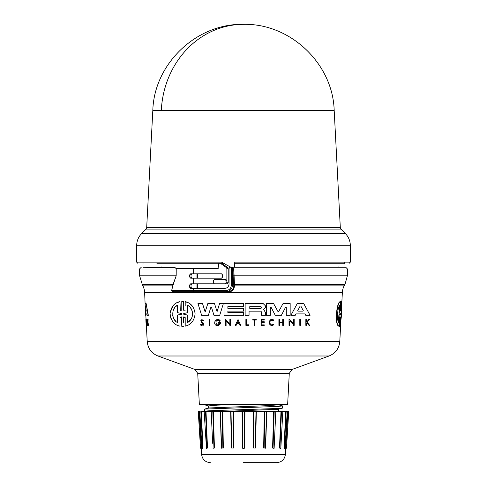 <?xml version="1.0" encoding="UTF-8"?>
<svg xmlns="http://www.w3.org/2000/svg" width="487" height="487" viewBox="0 0 487 487"><rect width="100%" height="100%" fill="white"/><g stroke="black" fill="none" stroke-linecap="round" stroke-linejoin="round"><path stroke-width="0.73" d="M146.684 227.685L340.316 227.685L334.185 110.415L152.815 110.415L146.684 227.685A2.179 2.179 0 0 1 146.045 229.115L340.955 229.115L345.234 233.395C348.57 236.828 350.275 240.943 350.342 245.728L136.658 245.728C136.725 240.943 138.43 236.828 141.766 233.395L345.234 233.395M230.777 267.253L234.186 267.253L234.186 262.134L234.284 263.224L343.408 263.224M172.897 285.431L172.684 285.102L142.472 285.102L139.641 275.825L176.038 275.825L176.221 268.343L176.178 275.837L172.897 285.431L171.655 290.587L173.542 291.676L226.041 291.676C229.974 291.287 232.135 289.108 232.524 285.132L232.524 269.001L231.343 269.001L230.966 267.253L232.524 269.001L233.103 269.001L231.897 267.253L233.797 269.031L347.481 269.031L345.733 267.253M176.178 275.837L173.11 284.244L173.323 284.572M243.5 462.65L276.695 462.65L243.5 462.65M143.02 263.224L142.983 267.253L175.143 267.527M142.983 267.253L174.048 267.253L175.923 268.343M234.186 267.253L345.733 267.253L243.5 267.253L344.017 267.253L343.98 263.224L243.5 263.224M340.316 227.685A2.179 2.179 0 0 0 340.955 229.115M345.039 262.134L343.986 263.997M341.697 267.253L342.124 266.961M142.472 285.102A16.351 16.351 0 0 1 144.639 292.425L342.361 292.425A16.351 16.351 0 0 1 344.528 285.102L234.497 285.102C234.448 289.351 232.238 291.75 227.861 292.291L173.999 292.291L173.542 291.676L227.758 291.676C231.83 291.159 233.851 289.065 233.815 285.406L234.466 284.81L233.815 285.406M233.797 269.001L233.103 269.043L233.797 269.031L234.466 284.81M339.573 326.369L339.262 326.369L339.743 316.854M339.262 326.369L339.816 326.369L339.506 326.369L339.883 316.666L338.861 326.126C334.49 325.639 336.438 301.581 340.322 301.648L340.06 310.207L340.212 311.102L340.45 310.207L340.961 301.398L340.748 310.201L341.509 301.648L341.667 309.787L341.271 317.36L340.127 326.12L340.614 317.573L340.084 317.573M340.096 310.907L341.016 301.398M340.504 310.201L341.509 301.648M340.127 326.12L340.376 317.573M299.803 325.377L299.803 319.222L300.491 319.222L299.803 319.222L299.803 325.377L300.491 325.377L300.491 324.147M270.34 308.216L270.34 315.32L266.468 315.32L266.468 303.492L273.566 303.492L277.846 311.333L278.789 311.333L283.069 303.492L290.161 303.492L290.161 315.32L286.289 315.32L286.289 307.474L285.546 307.291L281.37 315.32L275.265 315.32L271.089 307.291L270.34 307.474L270.34 315.32M290.161 312.952L290.161 315.32M265.397 314.602L265.397 315.32L261.574 315.32L261.574 312.003L260.74 311.169L249.052 311.169L249.052 315.32L245.131 315.32L245.131 303.492L263.102 303.492L265.403 305.793L265.354 307.474M265.403 307.145L264.618 308.569L263.577 309.324L265.403 312.423L265.397 315.32M295.639 314.547L295.225 315.32L295.98 313.908L305.014 313.908L305.556 314.925M295.225 315.32L290.922 315.32L297.295 303.492L303.699 303.492L310.073 315.32L305.769 315.32M294.178 324.147L294.178 325.377L293.484 325.377L293.484 324.573L292.456 323.575M290.885 322.059L289.704 320.921L289.704 325.377L289.004 325.377L289.004 319.222L293.484 323.551L293.484 319.222L294.178 319.222L294.178 325.377M278.899 319.521L279.593 319.521L278.899 319.521L278.899 325.377L278.899 319.521M279.593 319.521L279.593 322.132L282.722 322.132L282.722 319.521L283.416 319.521L283.416 325.377L282.722 325.377L282.722 322.479L279.593 322.479L279.593 325.377L278.899 325.377M283.416 324.202L283.416 325.377M264.252 324.859L261.86 324.859L264.252 324.859L264.252 325.377L261.227 325.377L261.227 319.521L264.252 319.521L264.252 320.02L264.252 319.521L264.252 320.02L261.86 320.02L261.86 320.367M261.86 321.761L264.252 321.761L264.252 322.479L264.252 321.761L261.86 321.761L261.86 320.02M306.871 322.668L306.366 323.301L306.871 322.668L309.014 325.377L309.689 325.377L307.2 322.26L309.689 325.377M306.366 324.963L306.366 325.377L305.842 325.377L305.842 319.521L306.366 319.521L306.366 321.785L306.92 321.785L308.728 319.521L309.385 319.521L307.2 322.26L309.385 319.521M272.44 325.346L269.713 324.275M269.354 321.134L273.785 320.056L273.42 320.543C268.739 317.707 268.854 327.246 273.475 324.257L273.852 324.732C268.045 328.488 267.899 316.495 273.785 320.056M254.226 325.377L254.226 320.02L252.79 320.02L252.79 319.521L256.259 319.521L256.259 320.02L254.92 320.02L254.92 325.377L254.226 325.377L254.226 320.02M252.79 319.521L252.79 320.02L252.79 319.521L256.259 319.521L256.259 320.02M246.586 324.799L248.717 324.799L248.717 325.377L248.717 324.799L248.717 325.377L245.88 325.377L245.88 319.521L246.586 319.521L246.586 324.799L248.717 324.799M227.861 312.526L243.5 312.526L243.5 315.32L224.038 315.32L224.038 303.492L243.5 303.492L243.5 306.615L227.861 306.615L227.861 308.356L243.5 308.356L243.5 311.138L227.861 311.138L227.861 312.526L243.5 312.526M202.72 322.491L203.846 324.19C203 326.302 201.855 326.491 200.407 324.756L201.04 324.543L201.527 325.146M200.407 324.756L203.182 324.19L201.332 322.327C200.583 319.673 201.362 319.076 203.663 320.537L203.018 320.793C201.709 320.014 201.283 320.361 201.734 321.834L202.105 322.084M192.529 321.487L192.073 322.053M191.933 322.211L189.108 324.567M185.2 305.678L185.2 301.648C190.971 302.938 194.27 307.017 195.104 313.884C194.258 320.787 190.953 324.866 185.2 326.12L185.2 317.573L183.386 317.573L183.386 322.357M303.255 310.603L300.82 306.037L303.255 310.603M260.977 306.652L261.842 307.522L260.977 308.393L249.77 308.393L249.77 306.652L260.977 306.652M189.577 306.713L187.629 305.233C190.691 307.017 192.347 309.902 192.602 313.884C192.328 317.908 190.667 320.793 187.629 322.534L187.629 315.083L183.715 314.231L183.715 313.537L187.629 312.691L187.629 305.233L187.629 312.691L183.715 313.537M192.225 311.156L190.441 307.668M181.468 313.531L177.56 312.66L181.468 313.531M341.594 305.233L341.43 313.884L340.638 322.534L341.046 315.083L340.571 314.231L341.18 312.691L341.594 305.233M340.766 320.221L341.448 307.875M340.188 313.531L340.145 314.237L339.129 315.107L338.666 322.534C336.578 320.002 337.576 307.382 339.731 305.233L339.275 312.66L340.188 313.531L339.129 315.107M146.216 310.603L146.197 311.144L145.619 311.144L145.534 306.037L146.216 310.603M289.284 373.298L197.716 373.298L199.347 404.368L287.653 404.368L289.284 373.298L292.145 369.426L329.054 355.997L157.946 355.997C151.469 353.306 147.89 348.467 147.208 341.484L339.792 341.484L340.681 324.47M278.217 409.269L224.075 411.412M266.827 411.412L265.573 448.04L264.131 448.052L264.812 411.412L273.676 411.412L272.568 448.04L273.049 448.052L274.187 411.412L275.618 411.412M278.412 409.214L278.363 411.412L278.832 411.412L278.193 411.235M278.412 404.368L278.412 404.813L268.185 405.628L208.807 407.966L204.662 409.08L278.375 406.401L282.533 405.914L278.199 404.697M239.72 404.368L217.512 405.129L208.588 405.89L208.588 408.027M282.533 405.921L282.533 408.057L280.378 408.404L229.681 410.066C224.677 410.249 203.743 410.693 204.595 411.412L204.552 411.412M209.708 404.368L204.467 404.782L208.801 406.006M204.589 411.405L204.662 409.08M274.108 448.29L272.568 448.04L274.132 448.058L275.812 411.412L280.993 411.412L279.508 448.04L279.952 448.052L281.468 411.412L280.993 411.412L279.508 448.04L280.841 448.064L282.831 411.412L285.753 411.412L283.994 448.04L284.572 448.04L284.463 448.588L285.059 448.064L287.239 411.412L287.628 411.412L285.692 448.679M285.692 448.868L287.951 411.412L287.628 411.412L285.723 448.04M284.518 448.466L283.994 448.04L284.371 448.052L286.161 411.412L285.753 411.412L283.994 448.04L284.743 448.052M280.549 448.454L279.508 448.04M256.326 411.412L255.505 448.04L253.806 448.052L253.989 411.412L264.812 411.412M244.955 411.412L244.614 448.04L243.5 448.886L242.386 448.04L242.782 448.052L242.453 411.412L253.989 411.412M136.658 245.728L136.658 262.134L221.524 262.134L230.862 267.253M243.5 267.253L234.539 267.253L234.539 263.224M156.875 263.224L223.582 263.224M161.654 266.961L160.996 267.253M338.307 266.961L337.875 267.253M176.105 268.343L218.206 268.343L218.84 267.692L218.304 263.333L220.428 263.333L226.406 267.582L226.869 268.477L228.196 268.477L227.733 267.582L221.755 263.333L220.428 263.333M197.375 273.797L197.369 278.156M197.357 283.83L197.345 288.407M193.631 278.156L190.654 278.156L189.687 277.066L189.687 274.887L190.654 273.797L221.494 273.797L222.565 274.887L222.565 277.066L221.494 278.156L193.631 278.156L193.631 283.83L190.654 283.83L189.687 284.919L189.687 287.318L190.654 288.407L224.708 288.407C227.332 288.146 228.774 286.697 229.036 284.043L229.036 269.001L229.444 267.253L230.966 267.253M196.973 278.156L196.973 273.797M196.973 288.407L196.973 283.83M193.631 288.407L193.631 290.587L225.865 290.587C229.188 290.264 231.015 288.444 231.343 285.132L233.778 285.132L233.133 275.837L233.827 275.825L347.359 275.825L345.027 284.244L234.387 284.244L233.699 284.572M192.012 283.83L191.032 284.919L191.032 287.318L192.012 288.407M228.196 282.734L226.102 282.734L226.102 280.555L225.024 279.465L214.371 279.465L213.318 280.555L213.318 282.734L214.371 283.83L227.112 283.83L228.196 282.734L228.196 268.477M192.012 273.797L191.032 274.887L191.032 277.066L192.012 278.156M193.631 283.83L215.132 283.83M215.132 279.465L225.785 279.465L226.869 280.555L226.869 268.477M139.641 275.825L139.519 269.031L176.361 269.043M225.865 290.587L226.041 291.676L227.758 291.676L227.861 292.291M225.024 279.465L225.785 279.465M194.136 291.676A1.09 0.505 90 0 1 193.631 290.587L171.655 290.587L173.11 284.244L141.973 284.244M226.102 282.734L225.024 283.83M171.491 290.477L173.999 292.291M224.038 305.86L224.038 303.492L243.5 303.492M209.039 320.756L209.039 319.521L209.727 319.521L209.727 325.675L209.039 325.675L209.039 319.521L209.727 319.521L209.727 325.675M201.734 321.834L203.438 323.058M200.705 320.769L203.018 320.793M235.093 325.675L238.04 319.527L240.98 325.675L240.115 325.675L239.111 323.575L236.962 323.575L235.958 325.675L235.093 325.675L238.04 319.527M227.119 322.211L226.09 321.219L226.09 325.675L225.396 325.675L225.396 319.521L229.876 323.849L229.876 319.521L230.564 319.521L230.564 325.675L229.876 325.675L229.876 324.878L229.115 324.141M225.396 325.675L225.396 322.473M220.672 323.636L218.31 325.675L217.141 325.675C211.638 324.519 216.605 316.294 220.161 320.671L219.418 321.262C213.769 317.414 216.021 328.926 219.801 323.234L218.395 323.234L218.395 322.613L220.842 322.613L218.31 325.675M214.657 322.059L215.735 320.221M217.671 319.502L220.161 320.671L219.418 321.262M218.973 324.385L219.801 323.234M197.959 303.492L202.507 303.492L205.155 312.015L207.858 303.492L214.475 303.492L217.068 311.662L219.607 303.492L223.393 303.492L219.716 315.32L213.963 315.32L211.583 307.607L210.749 307.607L208.369 315.32L201.636 315.32L197.959 303.492L202.507 303.492L205.155 312.015L207.858 303.492L214.475 303.492L217.068 311.662L219.607 303.492L223.393 303.492M183.386 326.369L181.791 326.369L181.481 316.879M179.989 322.838L179.989 326.126C174.267 325.054 170.967 320.866 170.085 313.555C171.162 306.664 174.468 302.689 179.989 301.648L180.306 310.889M170.907 318.358L170.109 314.718M170.182 312.319L173.427 305.373M176.44 302.993L179.989 301.648L179.989 310.207L181.791 310.207L181.791 304.984M181.791 310.207L181.791 301.398L182.156 301.38M183.039 301.38L183.386 301.398L183.386 310.201L185.2 310.201M185.2 301.648L188.731 302.981M188.84 303.042L192.864 306.737M185.115 317.183L183.684 316.903M147.817 323.301L147.938 325.377L147.573 325.377L147.226 319.521L147.482 321.785L148.127 319.521L147.707 322.26L148.578 325.377L147.811 323.301M147.348 319.521L147.725 321.785M148.127 319.521L147.957 322.26L148.578 325.377M145.85 319.222L146.161 325.377M145.857 313.908L145.674 315.32L145.631 313.908L146.727 313.908L146.964 315.32L148.334 315.32L146.124 303.492L148.072 315.32M145.37 303.492L145.881 303.492L145.144 303.492L145.637 315.32M146.538 319.222L146.885 325.377L146.569 325.377L146.228 319.222L146.538 319.222M245.88 319.521L246.586 319.521M305.842 325.377L305.842 319.521L306.366 319.521M306.366 323.301L306.366 325.377M202.714 323.289L201.332 322.327M261.86 322.479L264.252 322.479M264.252 319.521L261.227 319.521L261.227 325.377M282.722 325.377L282.722 322.479M279.593 322.132L282.722 322.132L282.722 319.521L283.416 319.521M236.962 323.575L235.958 325.675M240.115 325.675L239.111 323.575M229.876 324.878L226.09 321.219L226.09 325.675M229.876 319.521L230.564 319.521L230.564 325.675M225.396 319.521L229.876 323.849M293.484 325.377L293.484 324.573L289.704 320.921M289.004 325.377L289.004 319.222L293.484 323.551L293.484 319.222L294.178 319.222M218.395 322.613L220.842 322.613M297.295 303.492L303.699 303.492M227.861 308.356L243.5 308.356M245.131 315.32L245.131 303.492L263.102 303.492L265.403 305.793M261.574 315.32L261.574 312.003M285.546 307.291L286.289 307.474L286.289 315.32M283.069 303.492L290.161 303.492M266.468 315.32L266.468 303.492L273.566 303.492M185.2 326.12L185.2 317.573M181.791 301.398L183.386 301.398L183.386 310.201M181.791 326.369L181.791 317.567L179.989 317.567L179.989 326.126M300.491 319.222L300.491 325.377M341.862 304.162L341.844 303.492M340.614 317.573L339.816 326.369M340.723 301.398L341.253 301.398M339.11 326.126C334.788 325.633 336.724 301.593 340.565 301.648M147.567 323.301L147.695 325.377M145.942 321.219L145.99 322.357M144.639 292.425L145.26 307.601M146.307 319.222L146.654 325.377M238.04 321.329L238.94 323.222L237.132 323.222L238.04 321.329L237.132 323.222L238.94 323.222L238.04 321.329M303.298 310.779L302.932 311.144L298.062 311.144L297.74 310.603L300.175 306.037L300.82 306.037M181.791 313.884L177.56 315.107L177.56 322.534C171.047 320.002 171.363 307.382 177.56 305.233L177.56 312.66M300.175 306.037L300.004 306.353M297.74 310.603L298.062 311.144L302.932 311.144M249.77 308.393L260.977 308.393M183.715 314.231L187.629 315.083L187.629 322.534L191.148 319.082M191.762 317.901L192.219 316.629M181.468 314.237L177.56 315.107M177.56 305.233L175.722 306.609M174.48 308.028L173.348 310.055M172.666 315.144L172.958 316.599M173.969 318.961L175.655 321.097M338.41 322.534L338.867 315.107M339.275 312.66L339.944 313.531M339.019 312.66L339.476 305.233M145.765 307.285L145.619 311.144M145.844 311.144L146.197 311.144M198.915 411.412L198.258 411.412L199.049 411.412L201.308 448.868M202.44 448.04L202.537 448.588L201.941 448.064L199.761 411.412L199.372 411.412L201.277 448.04L199.372 411.412L199.049 411.412M206.433 448.04L204.169 411.412L201.247 411.412L203.006 448.04L201.247 411.412L200.839 411.412L202.629 448.052L203.006 448.04L202.482 448.466M204.479 411.412L205.532 411.412L207.048 448.052L206.33 448.052L207.048 448.052L205.532 411.412L211.188 411.412L212.649 443.273M211.328 411.412L212.813 411.412L213.951 448.052L212.941 448.052L214.432 448.04L212.856 448.04M221.427 448.04L220.173 411.412L222.693 411.412L223.356 448.04L221.427 448.04L220.368 411.412L213.324 411.412L214.432 448.04L213.324 411.412L212.813 411.412L212.874 413.384M220.368 411.412L221.615 448.058L222.869 448.052L221.628 448.052M222.693 411.412L233.011 411.412L233.194 448.052L231.806 448.052L230.984 411.412M242.453 411.412L233.011 411.412M275.672 411.412L273.676 411.412L272.568 448.04M281.468 411.412L282.521 411.412L281.468 411.412M286.161 411.412L286.709 411.412L286.161 411.412M287.951 411.412L288.742 411.412L287.951 411.412M233.65 448.04L231.495 448.04L233.65 448.04L233.486 411.412M207.492 448.04L207.048 448.052L207.492 448.04L206.007 411.412L207.492 448.04L206.451 448.454M203.006 448.04L202.257 448.052M213.196 448.46L212.868 448.058M223.356 448.04L222.869 448.052L222.188 411.412M221.822 448.411L221.634 448.052M244.614 448.04L242.782 448.052L244.218 448.052L244.547 411.412M255.505 448.04L253.806 448.052L255.194 448.052L256.016 411.412M265.573 448.04L264.131 448.052L265.385 448.058L266.669 411.412M266.62 411.412L265.372 448.052M274.351 443.267L274.144 448.04L273.049 448.052M273.804 448.46L274.132 448.058M280.567 448.04L280.439 448.484L280.841 448.064M201.076 416.257L200.839 411.412M280.67 448.052L279.952 448.052M334.185 110.409C332.858 63.645 290.307 23.23 243.5 24.35A90.807 82.303 90 0 0 161.313 110.415M234.186 262.134L350.342 262.134L349.252 263.224M198.258 411.412L200.498 448.07L201.308 448.886L201.6 454.383L285.4 454.383C284.682 459.442 281.778 462.193 276.695 462.65M139.519 269.031L176.221 269.001M243.5 269.001L347.481 269.001M231.343 285.132L231.343 269.001L229.036 269.001M197.716 373.298L194.855 369.426L292.145 369.426M263.644 448.04L264.307 411.412M253.35 448.04L253.514 411.412M189.687 287.318L191.032 287.318M193.631 268.343L193.631 273.797M189.687 284.919L191.032 284.919M226.406 267.582L227.733 267.582M226.102 280.555L226.869 280.555M233.103 269.043L233.133 275.837M189.687 277.066L191.032 277.066M191.032 274.887L189.687 274.887M242.386 448.04L242.045 411.412M231.495 448.04L230.674 411.412M139.519 269.001L141.267 267.253M350.342 262.134L350.342 245.728M347.359 275.825L347.481 269.031M344.528 285.102L345.027 284.244M341.807 302.944L342.361 292.425M204.467 404.368L204.467 404.782M285.4 454.383L285.692 448.886L286.502 448.07L288.742 411.412M243.5 24.35C196.687 23.23 154.136 63.657 152.815 110.409M146.045 229.115L141.766 233.395M136.658 262.134L137.748 263.224M147.208 341.484L146.368 325.377M146.045 319.222L145.838 315.32M339.792 341.484C339.11 348.467 335.531 353.306 329.054 355.997M194.855 369.426L157.946 355.997M278.193 409.275L282.338 408.161M201.6 454.383C202.318 459.442 205.222 462.193 210.305 462.65M265.366 448.052L265.172 448.411"/></g></svg>
